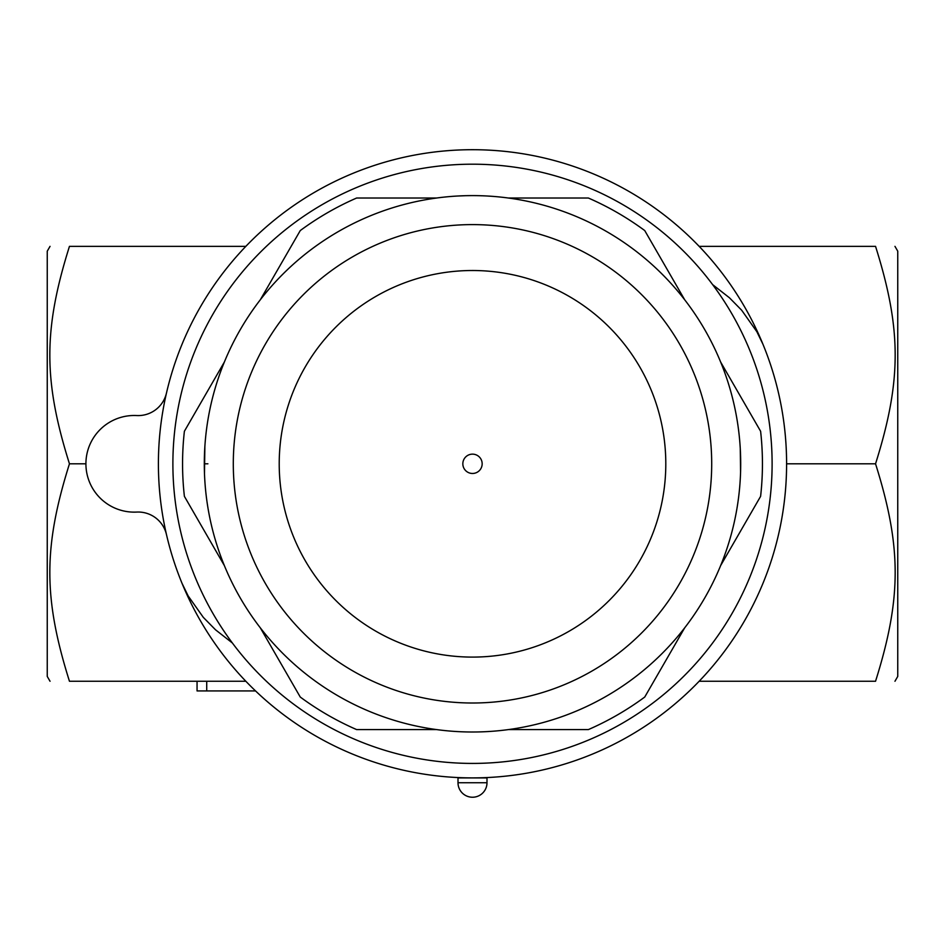 <?xml version="1.0" encoding="UTF-8"?>
<svg xmlns="http://www.w3.org/2000/svg" width="945" height="945" viewBox="0 0 945 945"><rect width="100%" height="100%" fill="white"/><g stroke="black" fill="none" stroke-linecap="round" stroke-linejoin="round"><path stroke-width="1.42" d="M50.038 681.262L47.25 676.431L47.25 251.181L50.038 246.35M245.842 246.35L69.457 246.35C43.293 246.35 43.293 246.35 69.457 246.35C43.293 246.35 43.293 246.35 69.457 246.35C43.293 329.498 43.293 380.658 69.457 463.806C43.293 546.954 43.293 598.114 69.457 681.262C43.293 681.262 43.293 681.262 69.457 681.262C43.293 681.262 43.293 681.262 69.457 681.262L245.842 681.262M69.457 463.806L85.912 463.806M166.45 393.12A29 29 0 0 1 136.718 415.552A48.325 48.325 0 0 0 85.912 463.806A48.325 48.325 0 0 0 136.718 512.072A29 29 0 0 1 166.45 534.492M699.158 681.262L875.543 681.262C901.707 681.262 901.707 681.262 875.543 681.262C901.707 681.262 901.707 681.262 875.543 681.262C901.707 598.114 901.707 546.954 875.543 463.806C901.707 380.658 901.707 329.498 875.543 246.35C901.707 246.35 901.707 246.35 875.543 246.35C901.707 246.35 901.707 246.35 875.543 246.35L699.158 246.35M894.962 246.35L897.75 251.181L897.75 676.431L894.962 681.262M786.606 463.806L875.543 463.806M472.5 149.7A314.106 314.106 0 0 0 200.482 620.853A314.106 314.106 0 0 0 744.518 620.853A314.106 314.106 0 0 0 472.5 149.7M472.5 164.194A299.612 299.612 0 0 1 731.973 613.612A299.612 299.612 0 0 1 213.027 613.612A299.612 299.612 0 0 1 472.5 164.194M224.367 565.594L184.393 496.349A289.938 289.938 0 0 1 184.393 431.263L224.367 362.018M740.573 471.886L740.266 448.591M740.218 447.694L740.124 446.288M740.62 457.581L740.656 459.164M740.691 464.597L740.679 466.405M740.455 475.205L740.502 474.13M204.864 446.371L204.486 473.847M204.864 481.229L204.829 480.532M473.209 731.997L471.756 731.997M454.864 731.418L457.569 731.584M474.166 731.997L475.382 731.985M488.222 731.548L487.466 731.584M480.934 731.867L480.261 731.891M480.154 195.721L482.092 195.78M490.16 196.194L487.49 196.028M470.645 195.615L466.428 195.674M465.495 195.698L458.171 195.993M456.872 196.064L457.723 196.017M204.297 463.806L207.9 463.806M740.703 463.806A268.203 268.203 0 0 0 338.404 231.537A268.203 268.203 0 0 0 338.404 696.075A268.203 268.203 0 0 0 740.703 463.806A268.203 268.203 0 0 0 338.404 231.537A268.203 268.203 0 0 0 338.404 696.075A268.203 268.203 0 0 0 740.703 463.806M665.8 463.806A193.3 193.3 0 0 1 375.85 631.201A193.3 193.3 0 0 1 375.85 296.411A193.3 193.3 0 0 1 665.8 463.806M472.5 473.469A9.663 9.663 0 0 1 462.837 463.806A9.663 9.663 0 0 1 472.5 454.143A9.663 9.663 0 0 1 482.163 463.806A9.663 9.663 0 0 1 472.5 473.469M720.633 362.018L760.607 431.263A289.938 289.938 0 0 1 760.607 496.349L720.633 565.594M684.712 627.799L644.738 697.044A289.938 289.938 0 0 1 588.381 729.587L508.422 729.587M508.422 198.025L588.381 198.025A289.938 289.938 0 0 1 644.738 230.568L684.712 299.813M260.288 299.813L300.262 230.568A289.938 289.938 0 0 1 356.619 198.025L436.578 198.025M436.578 729.587L356.619 729.587A289.938 289.938 0 0 1 300.262 697.044L260.288 627.799M232.387 643.002L215.531 629.807L203.317 617.368L188.161 595.941L181.983 583.23M712.613 284.61L729.469 297.805L741.683 310.243L756.839 331.671L763.017 344.382M255.528 690.925L197.056 690.925L197.056 681.262M486.994 782.743L486.994 777.912L458.006 777.912L458.006 782.743A14.494 14.494 0 0 0 472.5 797.237A14.494 14.494 0 0 0 486.994 782.743L458.006 782.743M711.703 463.806A239.203 239.203 0 0 1 352.898 670.962A239.203 239.203 0 0 1 352.898 256.65A239.203 239.203 0 0 1 711.703 463.806M206.719 681.262L206.719 690.925"/></g></svg>

